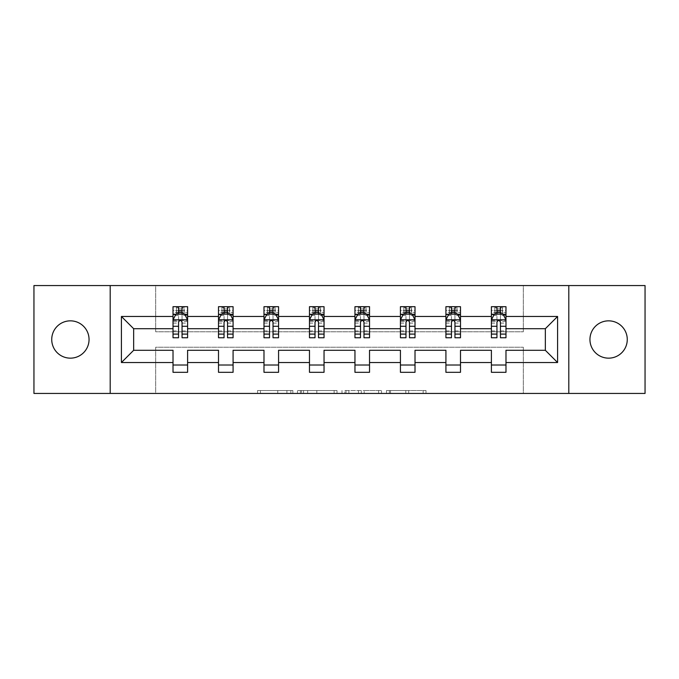<?xml version="1.0" encoding="UTF-8"?>
<svg xmlns="http://www.w3.org/2000/svg" width="679" height="679" viewBox="0 0 679 679"><rect width="100%" height="100%" fill="white"/><g stroke="black" fill="none" stroke-linecap="round" stroke-linejoin="round"><path stroke-width="0.51" stroke-dasharray="3.4 2.55" d="M292.853 393.438L260.439 393.438L292.853 393.438L292.853 390.518L277.753 390.518L277.753 393.438L277.753 390.518L292.853 390.518L292.853 393.438L292.853 390.518L277.753 390.518L277.753 393.438L277.753 390.518L292.853 390.518L260.439 390.518L292.853 390.518M608.605 320.844A18.656 18.656 0 0 0 589.949 339.5A18.656 18.656 0 0 0 608.605 358.156A18.656 18.656 0 0 0 627.269 339.5A18.656 18.656 0 0 0 608.605 320.844M70.395 320.844A18.656 18.656 0 0 0 51.731 339.5A18.656 18.656 0 0 0 70.395 358.156A18.656 18.656 0 0 0 89.051 339.5A18.656 18.656 0 0 0 70.395 320.844M423.136 393.438L389.364 393.438L423.136 393.438L423.136 390.518L408.682 390.518L425.996 390.518L425.996 393.438L425.996 390.518L389.364 390.518L425.996 390.518L425.996 393.438L425.996 390.518L423.136 390.518L423.136 393.438M405.821 393.438L390.51 393.438L405.821 393.438L405.821 390.518L408.682 390.518L405.821 390.518L405.821 393.438L405.821 390.518L390.51 390.518L390.51 393.438L390.51 390.518L405.821 390.518L405.821 393.438M386.504 393.438L389.364 393.438L386.504 393.438L386.504 390.518L389.364 390.518L386.504 390.518L386.504 393.438M257.579 393.438L260.439 393.438L257.579 393.438L257.579 390.518L260.439 390.518L257.579 390.518L257.579 393.438M33.95 393.438L155.678 393.438L155.678 347.224L523.322 347.224L523.322 393.438L155.678 393.438L155.678 347.224L523.322 347.224L523.322 393.438L645.05 393.438L645.05 285.562L523.322 285.562L523.322 331.776L155.678 331.776L155.678 285.562L523.322 285.562L523.322 331.776L155.678 331.776L155.678 285.562L33.95 285.562L33.95 393.438M336.996 393.438L334.136 393.438L336.996 393.438L336.996 390.518L336.996 393.438M300.364 393.438L334.136 393.438L297.504 393.438L300.364 393.438L300.364 390.518L336.996 390.518L297.504 390.518L297.504 393.438L297.504 390.518L300.364 390.518L300.364 393.438M344.864 393.438L381.496 393.438L342.004 393.438L344.864 393.438L344.864 390.518L381.496 390.518L381.496 393.438L381.496 390.518L364.182 390.518L364.182 393.438M173.018 314.487L173.018 333.958L173.018 319.962L173.018 328.712L133.661 328.712L133.661 350.288L173.018 350.288L173.018 365.013L187.599 365.013L187.599 350.288L218.502 350.288L218.502 365.013L233.084 365.013L233.084 350.288L263.987 350.288L263.987 365.013L278.568 365.013L278.568 350.288L309.471 350.288L309.471 365.013L324.044 365.013L324.044 350.288L354.956 350.288L354.956 365.013L369.529 365.013L369.529 350.288L400.432 350.288L400.432 365.013L415.013 365.013L415.013 350.288L445.916 350.288L445.916 365.013L460.498 365.013L460.498 350.288L491.401 350.288L491.401 365.013L505.982 365.013L505.982 350.288L545.339 350.288L545.339 328.712L505.982 328.712L505.982 306.696L491.401 306.696L495.042 306.696L495.042 313.987L505.982 313.987L505.982 306.696L502.545 306.696L502.545 313.987M445.916 314.487L445.916 333.958L445.916 306.696L449.566 306.696L449.566 313.987L460.498 313.987L460.498 306.696L445.916 306.696L445.916 313.987L460.498 313.987L460.498 306.696L457.06 306.696L457.06 313.987M354.956 314.487L354.956 333.958L354.956 306.696L358.597 306.696L358.597 313.987L369.529 313.987L369.529 306.696L354.956 306.696L354.956 313.987L369.529 313.987L369.529 306.696L366.1 306.696L366.1 313.987M263.987 314.487L263.987 333.958L263.987 306.696L267.628 306.696L267.628 313.987L278.568 313.987L278.568 306.696L263.987 306.696L263.987 313.987L278.568 313.987L278.568 306.696L275.131 306.696L275.131 313.987M173.018 328.712L173.018 306.696L176.667 306.696L176.667 313.987L187.599 313.987L187.599 306.696L173.018 306.696L173.018 313.987L187.599 313.987L187.599 306.696L184.162 306.696L184.162 313.987M218.502 314.487L218.502 333.958L218.502 306.696L222.152 306.696L222.152 313.987L233.084 313.987L233.084 306.696L218.502 306.696L218.502 313.987L233.084 313.987L233.084 306.696L229.646 306.696L229.646 313.987M309.471 314.487L309.471 333.958L309.471 306.696L313.112 306.696L313.112 313.987L324.044 313.987L324.044 306.696L309.471 306.696L309.471 313.987L324.044 313.987L324.044 306.696L320.615 306.696L320.615 313.987M400.432 314.487L400.432 333.958L400.432 306.696L404.081 306.696L404.081 313.987L415.013 313.987L415.013 306.696L400.432 306.696L400.432 313.987L415.013 313.987L415.013 306.696L411.576 306.696L411.576 313.987M491.401 314.487L491.401 333.958L491.401 306.696L491.401 313.987L505.982 313.987L496.943 313.987M491.401 328.712L460.498 328.712L460.498 313.987L451.459 313.987M445.916 328.712L415.013 328.712L415.013 313.987L405.974 313.987M400.432 328.712L369.529 328.712L369.529 313.987L360.49 313.987M354.956 328.712L324.044 328.712L324.044 313.987L315.014 313.987M309.471 328.712L278.568 328.712L278.568 313.987L269.529 313.987M263.987 328.712L233.084 328.712L233.084 313.987L224.045 313.987M218.502 328.712L187.599 328.712L187.599 313.987L178.56 313.987M500.44 313.987L505.982 313.987L505.982 312.348L500.44 312.348M454.955 313.987L460.498 313.987L460.498 312.348L454.955 312.348M409.471 313.987L415.013 313.987L415.013 312.348L409.471 312.348M363.986 313.987L369.529 313.987L369.529 312.348L363.986 312.348M318.51 313.987L324.044 313.987L324.044 312.348L318.51 312.348M273.026 313.987L278.568 313.987L278.568 312.348L273.026 312.348M227.541 313.987L233.084 313.987L233.084 312.348L227.541 312.348M182.057 313.987L187.599 313.987L187.599 312.348L182.057 312.348M491.401 365.013L491.401 372.304L505.982 372.304L505.982 365.013M445.916 365.013L445.916 372.304L460.498 372.304L460.498 365.013M400.432 365.013L400.432 372.304L415.013 372.304L415.013 365.013M354.956 365.013L354.956 372.304L369.529 372.304L369.529 365.013M309.471 365.013L309.471 372.304L324.044 372.304L324.044 365.013M263.987 365.013L263.987 372.304L278.568 372.304L278.568 365.013M218.502 365.013L218.502 372.304L233.084 372.304L233.084 365.013M173.018 365.013L173.018 372.304L187.599 372.304L187.599 365.013M110.193 393.438L110.193 285.562M568.807 285.562L568.807 393.438M303.513 393.438L307.663 393.438L303.513 393.438L303.513 390.518L301.51 390.518L301.51 393.438L301.51 390.518L307.663 390.518L303.513 390.518L303.513 393.438M307.663 393.438L316.821 393.438L307.663 393.438L307.663 390.518L316.821 390.518L316.821 393.438L316.821 390.518L307.663 390.518L307.663 393.438M344.864 390.518L361.321 390.518L361.321 393.438L361.321 390.518L358.461 390.518L361.321 390.518L361.321 393.438L361.321 390.518L364.182 390.518M346.01 390.518L346.01 393.438L346.01 390.518M342.004 390.518L342.004 393.438L342.004 390.518M176.455 306.696L176.455 313.987L173.018 313.987L173.018 310.49L178.56 310.49L178.56 306.696L182.057 306.696L182.057 310.49L187.599 310.49L187.599 312.348M173.018 337.752L173.018 310.49L187.599 310.49L187.599 315.506L182.057 315.506L182.057 310.49M173.018 319.962L175.937 314.131L184.688 314.131L187.599 319.962L187.599 333.958L187.599 314.487M187.599 319.962L187.599 328.712M187.599 337.752L187.599 315.506M178.56 337.752L178.56 321.439L173.018 321.439M173.018 320.42L178.56 320.42L178.56 333.958L178.56 322.152C179.723 319.945 180.894 319.945 182.057 322.152L182.057 333.958L182.057 320.42L187.599 320.42M178.857 308.886L181.768 308.886L181.768 311.805L178.857 311.805L178.857 308.886L176.667 306.696L183.958 306.696L183.958 313.987L184.162 306.696M178.56 310.49L178.56 321.439M178.56 320.42L178.56 314.131M182.057 314.131L182.057 320.42M187.599 321.439L182.057 321.439L182.057 315.506M182.057 321.439L182.057 337.752M176.455 313.987L176.667 306.696M183.958 313.987L181.768 311.805M178.857 311.805L176.667 313.987M183.958 306.696L181.768 308.886M221.94 306.696L221.94 313.987L218.502 313.987L218.502 310.49L224.045 310.49L224.045 306.696L227.541 306.696L227.541 310.49L233.084 310.49L233.084 312.348M218.502 337.752L218.502 310.49L233.084 310.49L233.084 315.506L227.541 315.506L227.541 310.49M218.502 319.962L221.422 314.131L230.164 314.131L233.084 319.962L233.084 333.958L233.084 314.487M233.084 319.962L233.084 328.712M233.084 337.752L233.084 315.506M224.045 337.752L224.045 321.439L218.502 321.439M218.502 320.42L224.045 320.42L224.045 333.958L224.045 322.152C225.207 319.945 226.37 319.945 227.541 322.152L227.541 333.958L227.541 320.42L233.084 320.42M224.333 308.886L227.253 308.886L227.253 311.805L224.333 311.805L224.333 308.886L222.152 306.696L229.434 306.696L229.434 313.987L229.646 306.696M224.045 310.49L224.045 321.439M224.045 320.42L224.045 314.131M227.541 314.131L227.541 320.42M233.084 321.439L227.541 321.439L227.541 315.506M227.541 321.439L227.541 337.752M221.94 313.987L222.152 306.696M229.434 313.987L227.253 311.805M224.333 311.805L222.152 313.987M229.434 306.696L227.253 308.886M267.424 306.696L267.424 313.987L263.987 313.987L263.987 310.49L269.529 310.49L269.529 306.696L273.026 306.696L273.026 310.49L278.568 310.49L278.568 312.348M263.987 337.752L263.987 310.49L278.568 310.49L278.568 315.506L273.026 315.506L273.026 310.49M263.987 319.962L266.906 314.131L275.649 314.131L278.568 319.962L278.568 333.958L278.568 314.487M278.568 319.962L278.568 328.712M278.568 337.752L278.568 315.506M269.529 337.752L269.529 321.439L263.987 321.439M263.987 320.42L269.529 320.42L269.529 333.958L269.529 322.152C270.692 319.945 271.855 319.945 273.026 322.152L273.026 333.958L273.026 320.42L278.568 320.42M269.818 308.886L272.737 308.886L272.737 311.805L269.818 311.805L269.818 308.886L267.628 306.696L274.919 306.696L274.919 313.987L275.131 306.696M269.529 310.49L269.529 321.439M269.529 320.42L269.529 314.131M273.026 314.131L273.026 320.42M278.568 321.439L273.026 321.439L273.026 315.506M273.026 321.439L273.026 337.752M267.424 313.987L267.628 306.696M274.919 313.987L272.737 311.805M269.818 311.805L267.628 313.987M274.919 306.696L272.737 308.886M312.9 306.696L312.9 313.987L309.471 313.987L309.471 310.49L315.014 310.49L315.014 306.696L318.51 306.696L318.51 310.49L324.044 310.49L324.044 312.348M309.471 337.752L309.471 310.49L324.044 310.49L324.044 315.506L318.51 315.506L318.51 310.49M309.471 319.962L312.382 314.131L321.133 314.131L324.044 319.962L324.044 333.958L324.044 314.487M324.044 319.962L324.044 328.712M324.044 337.752L324.044 315.506M315.014 337.752L315.014 321.439L309.471 321.439M309.471 320.42L315.014 320.42L315.014 333.958L315.014 322.152C316.176 319.945 317.339 319.945 318.51 322.152L318.51 333.958L318.51 320.42L324.044 320.42M315.302 308.886L318.213 308.886L318.213 311.805L315.302 311.805L315.302 308.886L313.112 306.696L320.403 306.696L320.403 313.987L320.615 306.696M315.014 310.49L315.014 321.439M315.014 320.42L315.014 314.131M318.51 314.131L318.51 320.42M324.044 321.439L318.51 321.439L318.51 315.506M318.51 321.439L318.51 337.752M312.9 313.987L313.112 306.696M320.403 313.987L318.213 311.805M315.302 311.805L313.112 313.987M320.403 306.696L318.213 308.886M358.385 306.696L358.385 313.987L354.956 313.987L354.956 310.49L360.49 310.49L360.49 306.696L363.986 306.696L363.986 310.49L369.529 310.49L369.529 312.348M354.956 337.752L354.956 310.49L369.529 310.49L369.529 315.506L363.986 315.506L363.986 310.49M354.956 319.962L357.867 314.131L366.618 314.131L369.529 319.962L369.529 333.958L369.529 314.487M369.529 319.962L369.529 328.712M369.529 337.752L369.529 315.506M360.49 337.752L360.49 321.439L354.956 321.439M354.956 320.42L360.49 320.42L360.49 333.958L360.49 322.152C361.652 319.945 362.824 319.945 363.986 322.152L363.986 333.958L363.986 320.42L369.529 320.42M360.787 308.886L363.698 308.886L363.698 311.805L360.787 311.805L360.787 308.886L358.597 306.696L365.888 306.696L365.888 313.987L366.1 306.696M360.49 310.49L360.49 321.439M360.49 320.42L360.49 314.131M363.986 314.131L363.986 320.42M369.529 321.439L363.986 321.439L363.986 315.506M363.986 321.439L363.986 337.752M358.385 313.987L358.597 306.696M365.888 313.987L363.698 311.805M360.787 311.805L358.597 313.987M365.888 306.696L363.698 308.886M403.869 306.696L403.869 313.987L400.432 313.987L400.432 310.49L405.974 310.49L405.974 306.696L409.471 306.696L409.471 310.49L415.013 310.49L415.013 312.348M400.432 337.752L400.432 310.49L415.013 310.49L415.013 315.506L409.471 315.506L409.471 310.49M400.432 319.962L403.351 314.131L412.094 314.131L415.013 319.962L415.013 333.958L415.013 314.487M415.013 319.962L415.013 328.712M415.013 337.752L415.013 315.506M405.974 337.752L405.974 321.439L400.432 321.439M400.432 320.42L405.974 320.42L405.974 333.958L405.974 322.152C407.137 319.945 408.308 319.945 409.471 322.152L409.471 333.958L409.471 320.42L415.013 320.42M406.263 308.886L409.182 308.886L409.182 311.805L406.263 311.805L406.263 308.886L404.081 306.696L411.372 306.696L411.372 313.987L411.576 306.696M405.974 310.49L405.974 321.439M405.974 320.42L405.974 314.131M409.471 314.131L409.471 320.42M415.013 321.439L409.471 321.439L409.471 315.506M409.471 321.439L409.471 337.752M403.869 313.987L404.081 306.696M411.372 313.987L409.182 311.805M406.263 311.805L404.081 313.987M411.372 306.696L409.182 308.886M449.354 306.696L449.354 313.987L445.916 313.987L445.916 310.49L451.459 310.49L451.459 306.696L454.955 306.696L454.955 310.49L460.498 310.49L460.498 312.348M445.916 337.752L445.916 310.49L460.498 310.49L460.498 315.506L454.955 315.506L454.955 310.49M445.916 319.962L448.836 314.131L457.578 314.131L460.498 319.962L460.498 333.958L460.498 314.487M460.498 319.962L460.498 328.712M460.498 337.752L460.498 315.506M451.459 337.752L451.459 321.439L445.916 321.439M445.916 320.42L451.459 320.42L451.459 333.958L451.459 322.152C452.621 319.945 453.784 319.945 454.955 322.152L454.955 333.958L454.955 320.42L460.498 320.42M451.747 308.886L454.667 308.886L454.667 311.805L451.747 311.805L451.747 308.886L449.566 306.696L456.848 306.696L456.848 313.987L457.06 306.696M451.459 310.49L451.459 321.439M451.459 320.42L451.459 314.131M454.955 314.131L454.955 320.42M460.498 321.439L454.955 321.439L454.955 315.506M454.955 321.439L454.955 337.752M449.354 313.987L449.566 306.696M456.848 313.987L454.667 311.805M451.747 311.805L449.566 313.987M456.848 306.696L454.667 308.886M494.838 306.696L494.838 313.987L491.401 313.987L491.401 310.49L496.943 310.49L496.943 306.696L500.44 306.696L500.44 310.49L505.982 310.49L505.982 312.348M491.401 337.752L491.401 310.49L505.982 310.49L505.982 315.506L500.44 315.506L500.44 310.49M491.401 319.962L494.312 314.131L503.063 314.131L505.982 319.962L505.982 333.958L505.982 314.487M505.982 319.962L505.982 328.712M505.982 337.752L505.982 315.506M496.943 337.752L496.943 321.439L491.401 321.439M491.401 320.42L496.943 320.42L496.943 333.958L496.943 322.152C498.106 319.945 499.269 319.945 500.44 322.152L500.44 333.958L500.44 320.42L505.982 320.42M497.232 308.886L500.143 308.886L500.143 311.805L497.232 311.805L497.232 308.886L495.042 306.696L502.333 306.696L502.333 313.987L502.545 306.696M496.943 310.49L496.943 321.439M496.943 320.42L496.943 314.131M500.44 314.131L500.44 320.42M505.982 321.439L500.44 321.439L500.44 315.506M500.44 321.439L500.44 337.752M494.838 313.987L495.042 306.696M502.333 313.987L500.143 311.805M497.232 311.805L495.042 313.987M502.333 306.696L500.143 308.886M290.85 390.518L290.85 393.438L290.85 390.518M286.911 390.518L286.911 393.438L286.911 390.518M260.439 390.518L260.439 393.438L260.439 390.518M334.136 390.518L334.136 393.438L334.136 390.518M378.636 390.518L378.636 393.438L378.636 390.518M358.461 390.518L358.461 393.438L358.461 390.518M348.87 390.518L348.87 393.438L348.87 390.518M408.682 390.518L408.682 393.438L408.682 390.518M389.364 390.518L389.364 393.438L389.364 390.518M173.094 319.817L187.523 319.817M173.018 330.928L178.56 330.928M178.56 315.506L173.018 315.506M175.759 314.487L178.56 314.487M182.057 314.487L184.858 314.487M182.057 330.928L187.599 330.928M173.018 323.111L178.56 323.111M182.057 323.111L187.599 323.111M178.56 312.348L173.018 312.348M218.579 319.817L233.007 319.817M218.502 330.928L224.045 330.928M224.045 315.506L218.502 315.506M221.244 314.487L224.045 314.487M227.541 314.487L230.342 314.487M227.541 330.928L233.084 330.928M218.502 323.111L224.045 323.111M227.541 323.111L233.084 323.111M224.045 312.348L218.502 312.348M264.063 319.817L278.492 319.817M263.987 330.928L269.529 330.928M269.529 315.506L263.987 315.506M266.728 314.487L269.529 314.487M273.026 314.487L275.827 314.487M273.026 330.928L278.568 330.928M263.987 323.111L269.529 323.111M273.026 323.111L278.568 323.111M269.529 312.348L263.987 312.348M309.539 319.817L323.976 319.817M309.471 330.928L315.014 330.928M315.014 315.506L309.471 315.506M312.213 314.487L315.014 314.487M318.51 314.487L321.303 314.487M318.51 330.928L324.044 330.928M309.471 323.111L315.014 323.111M318.51 323.111L324.044 323.111M315.014 312.348L309.471 312.348M355.024 319.817L369.461 319.817M354.956 330.928L360.49 330.928M360.49 315.506L354.956 315.506M357.697 314.487L360.49 314.487M363.986 314.487L366.787 314.487M363.986 330.928L369.529 330.928M354.956 323.111L360.49 323.111M363.986 323.111L369.529 323.111M360.49 312.348L354.956 312.348M400.508 319.817L414.937 319.817M400.432 330.928L405.974 330.928M405.974 315.506L400.432 315.506M403.173 314.487L405.974 314.487M409.471 314.487L412.272 314.487M409.471 330.928L415.013 330.928M400.432 323.111L405.974 323.111M409.471 323.111L415.013 323.111M405.974 312.348L400.432 312.348M445.993 319.817L460.421 319.817M445.916 330.928L451.459 330.928M451.459 315.506L445.916 315.506M448.658 314.487L451.459 314.487M454.955 314.487L457.756 314.487M454.955 330.928L460.498 330.928M445.916 323.111L451.459 323.111M454.955 323.111L460.498 323.111M451.459 312.348L445.916 312.348M491.477 319.817L505.906 319.817M491.401 330.928L496.943 330.928M496.943 315.506L491.401 315.506M494.142 314.487L496.943 314.487M500.44 314.487L503.241 314.487M500.44 330.928L505.982 330.928M491.401 323.111L496.943 323.111M500.44 323.111L505.982 323.111M496.943 312.348L491.401 312.348M173.018 333.958L178.56 333.958M182.057 333.958L187.599 333.958M218.502 333.958L224.045 333.958M227.541 333.958L233.084 333.958M263.987 333.958L269.529 333.958M273.026 333.958L278.568 333.958M309.471 333.958L315.014 333.958M318.51 333.958L324.044 333.958M354.956 333.958L360.49 333.958M363.986 333.958L369.529 333.958M400.432 333.958L405.974 333.958M409.471 333.958L415.013 333.958M445.916 333.958L451.459 333.958M454.955 333.958L460.498 333.958M491.401 333.958L496.943 333.958M500.44 333.958L505.982 333.958"/><path stroke-width="1.02" d="M608.605 320.844A18.656 18.656 0 0 0 589.949 339.5A18.656 18.656 0 0 0 608.605 358.156A18.656 18.656 0 0 0 627.269 339.5A18.656 18.656 0 0 0 608.605 320.844M70.395 320.844A18.656 18.656 0 0 0 51.731 339.5A18.656 18.656 0 0 0 70.395 358.156A18.656 18.656 0 0 0 89.051 339.5A18.656 18.656 0 0 0 70.395 320.844M568.807 393.438L645.05 393.438L645.05 285.562L568.807 285.562L568.807 393.438L110.193 393.438L110.193 285.562L33.95 285.562L33.95 393.438L110.193 393.438M505.982 362.535L505.982 350.288L545.339 350.288L557.586 362.535L505.982 362.535L505.982 372.304L491.401 372.304L491.401 362.535L460.498 362.535L460.498 372.304L445.916 372.304L445.916 362.535L415.013 362.535L415.013 372.304L400.432 372.304L400.432 362.535L369.529 362.535L369.529 372.304L354.956 372.304L354.956 362.535L324.044 362.535L324.044 372.304L309.471 372.304L309.471 362.535L278.568 362.535L278.568 372.304L263.987 372.304L263.987 362.535L233.084 362.535L233.084 372.304L218.502 372.304L218.502 362.535L187.599 362.535L187.599 372.304L173.018 372.304L173.018 362.535L121.414 362.535L121.414 316.465L173.018 316.465L173.018 306.696L187.599 306.696L187.599 316.465L218.502 316.465L218.502 306.696L233.084 306.696L233.084 316.465L263.987 316.465L263.987 306.696L278.568 306.696L278.568 316.465L309.471 316.465L309.471 306.696L324.044 306.696L324.044 316.465L354.956 316.465L354.956 306.696L369.529 306.696L369.529 316.465L400.432 316.465L400.432 306.696L415.013 306.696L415.013 316.465L445.916 316.465L445.916 306.696L460.498 306.696L460.498 316.465L491.401 316.465L491.401 306.696L505.982 306.696L505.982 316.465L557.586 316.465L557.586 362.535M568.807 285.562L110.193 285.562M491.401 316.465L491.401 328.712L460.498 328.712L460.498 316.465M460.498 362.535L460.498 350.288L491.401 350.288L491.401 362.535M445.916 316.465L445.916 328.712L415.013 328.712L415.013 316.465M415.013 362.535L415.013 350.288L445.916 350.288L445.916 362.535M400.432 316.465L400.432 328.712L369.529 328.712L369.529 316.465M369.529 362.535L369.529 350.288L400.432 350.288L400.432 362.535M354.956 316.465L354.956 328.712L324.044 328.712L324.044 316.465M324.044 362.535L324.044 350.288L354.956 350.288L354.956 362.535M309.471 316.465L309.471 328.712L278.568 328.712L278.568 316.465M278.568 362.535L278.568 350.288L309.471 350.288L309.471 362.535M263.987 316.465L263.987 328.712L233.084 328.712L233.084 316.465M233.084 362.535L233.084 350.288L263.987 350.288L263.987 362.535M218.502 316.465L218.502 328.712L187.599 328.712L187.599 316.465M187.599 362.535L187.599 350.288L218.502 350.288L218.502 362.535M173.018 316.465L173.018 328.712L133.661 328.712L133.661 350.288L173.018 350.288L173.018 362.535M121.414 316.465L133.661 328.712M545.339 350.288L545.339 328.712L505.982 328.712L505.982 316.465M496.943 313.987L500.44 313.987M451.459 313.987L454.955 313.987M405.974 313.987L409.471 313.987M360.49 313.987L363.986 313.987M315.014 313.987L318.51 313.987M269.529 313.987L273.026 313.987M224.045 313.987L227.541 313.987M178.56 313.987L182.057 313.987M173.018 365.013L187.599 365.013M218.502 365.013L233.084 365.013M263.987 365.013L278.568 365.013M309.471 365.013L324.044 365.013M354.956 365.013L369.529 365.013M400.432 365.013L415.013 365.013M445.916 365.013L460.498 365.013M491.401 365.013L505.982 365.013M133.661 350.288L121.414 362.535M557.586 316.465L545.339 328.712M182.057 310.49L178.56 310.49M175.759 314.487L173.018 314.487L173.018 306.696L178.56 306.696L178.56 314.131M173.018 334.093L173.018 337.752L178.56 337.752L178.56 334.093L173.018 334.093L173.018 328.712M187.599 328.712L187.599 337.752L182.057 337.752L182.057 322.152C180.894 319.902 179.731 319.902 178.56 322.152L178.56 334.093M184.858 314.487L187.599 314.487L187.599 306.696L182.057 306.696L182.057 314.131M187.599 319.962L184.688 314.131L175.937 314.131L173.018 319.962M227.541 310.49L224.045 310.49M221.244 314.487L218.502 314.487L218.502 306.696L224.045 306.696L224.045 314.131M218.502 334.093L218.502 337.752L224.045 337.752L224.045 334.093L218.502 334.093L218.502 328.712M233.084 328.712L233.084 337.752L227.541 337.752L227.541 322.152C226.379 319.902 225.216 319.902 224.045 322.152L224.045 334.093M230.342 314.487L233.084 314.487L233.084 306.696L227.541 306.696L227.541 314.131M233.084 319.962L230.164 314.131L221.422 314.131L218.502 319.962M273.026 310.49L269.529 310.49M266.728 314.487L263.987 314.487L263.987 306.696L269.529 306.696L269.529 314.131M263.987 334.093L263.987 337.752L269.529 337.752L269.529 334.093L263.987 334.093L263.987 328.712M278.568 328.712L278.568 337.752L273.026 337.752L273.026 322.152C271.863 319.902 270.692 319.902 269.529 322.152L269.529 334.093M275.827 314.487L278.568 314.487L278.568 306.696L273.026 306.696L273.026 314.131M278.568 319.962L275.649 314.131L266.906 314.131L263.987 319.962M318.51 310.49L315.014 310.49M312.213 314.487L309.471 314.487L309.471 306.696L315.014 306.696L315.014 314.131M309.471 334.093L309.471 337.752L315.014 337.752L315.014 334.093L309.471 334.093L309.471 328.712M324.044 328.712L324.044 337.752L318.51 337.752L318.51 322.152C317.339 319.902 316.176 319.902 315.014 322.152L315.014 334.093M321.303 314.487L324.044 314.487L324.044 306.696L318.51 306.696L318.51 314.131M324.044 319.962L321.133 314.131L312.382 314.131L309.471 319.962M363.986 310.49L360.49 310.49M357.697 314.487L354.956 314.487L354.956 306.696L360.49 306.696L360.49 314.131M354.956 334.093L354.956 337.752L360.49 337.752L360.49 334.093L354.956 334.093L354.956 328.712M369.529 328.712L369.529 337.752L363.986 337.752L363.986 322.152C362.824 319.902 361.661 319.902 360.49 322.152L360.49 334.093M366.787 314.487L369.529 314.487L369.529 306.696L363.986 306.696L363.986 314.131M369.529 319.962L366.618 314.131L357.867 314.131L354.956 319.962M409.471 310.49L405.974 310.49M403.173 314.487L400.432 314.487L400.432 306.696L405.974 306.696L405.974 314.131M400.432 334.093L400.432 337.752L405.974 337.752L405.974 334.093L400.432 334.093L400.432 328.712M415.013 328.712L415.013 337.752L409.471 337.752L409.471 322.152C408.308 319.902 407.145 319.902 405.974 322.152L405.974 334.093M412.272 314.487L415.013 314.487L415.013 306.696L409.471 306.696L409.471 314.131M415.013 319.962L412.094 314.131L403.351 314.131L400.432 319.962M454.955 310.49L451.459 310.49M448.658 314.487L445.916 314.487L445.916 306.696L451.459 306.696L451.459 314.131M445.916 334.093L445.916 337.752L451.459 337.752L451.459 334.093L445.916 334.093L445.916 328.712M460.498 328.712L460.498 337.752L454.955 337.752L454.955 322.152C453.793 319.902 452.621 319.902 451.459 322.152L451.459 334.093M457.756 314.487L460.498 314.487L460.498 306.696L454.955 306.696L454.955 314.131M460.498 319.962L457.578 314.131L448.836 314.131L445.916 319.962M500.44 310.49L496.943 310.49M494.142 314.487L491.401 314.487L491.401 306.696L496.943 306.696L496.943 314.131M491.401 334.093L491.401 337.752L496.943 337.752L496.943 334.093L491.401 334.093L491.401 328.712M505.982 328.712L505.982 337.752L500.44 337.752L500.44 322.152C499.277 319.902 498.106 319.902 496.943 322.152L496.943 334.093M503.241 314.487L505.982 314.487L505.982 306.696L500.44 306.696L500.44 314.131M505.982 319.962L503.063 314.131L494.312 314.131L491.401 319.962M187.523 319.817L173.094 319.817M187.599 334.093L182.057 334.093M178.56 326.276L173.018 326.276M187.599 326.276L182.057 326.276M182.057 312.348L178.56 312.348M233.007 319.817L218.579 319.817M233.084 334.093L227.541 334.093M224.045 326.276L218.502 326.276M233.084 326.276L227.541 326.276M227.541 312.348L224.045 312.348M278.492 319.817L264.063 319.817M278.568 334.093L273.026 334.093M269.529 326.276L263.987 326.276M278.568 326.276L273.026 326.276M273.026 312.348L269.529 312.348M323.976 319.817L309.539 319.817M324.044 334.093L318.51 334.093M315.014 326.276L309.471 326.276M324.044 326.276L318.51 326.276M318.51 312.348L315.014 312.348M369.461 319.817L355.024 319.817M369.529 334.093L363.986 334.093M360.49 326.276L354.956 326.276M369.529 326.276L363.986 326.276M363.986 312.348L360.49 312.348M414.937 319.817L400.508 319.817M415.013 334.093L409.471 334.093M405.974 326.276L400.432 326.276M415.013 326.276L409.471 326.276M409.471 312.348L405.974 312.348M460.421 319.817L445.993 319.817M460.498 334.093L454.955 334.093M451.459 326.276L445.916 326.276M460.498 326.276L454.955 326.276M454.955 312.348L451.459 312.348M505.906 319.817L491.477 319.817M505.982 334.093L500.44 334.093M496.943 326.276L491.401 326.276M505.982 326.276L500.44 326.276M500.44 312.348L496.943 312.348"/></g></svg>

